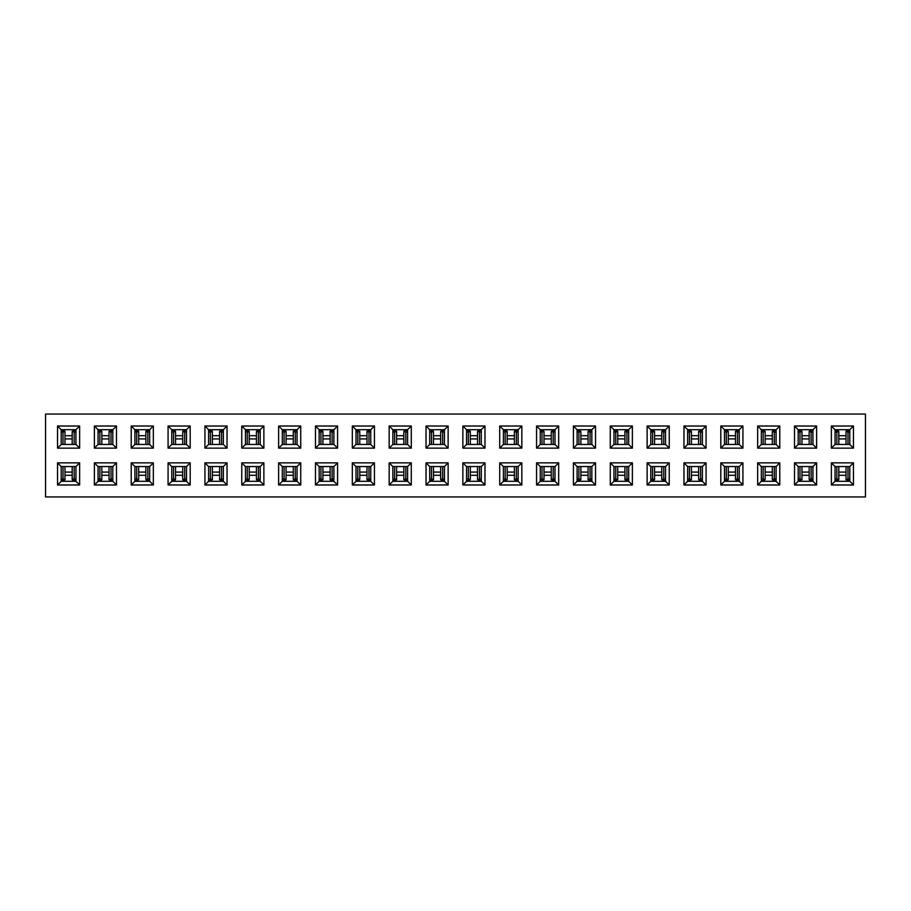 <?xml version="1.0" encoding="UTF-8"?>
<svg xmlns="http://www.w3.org/2000/svg" width="911" height="911" viewBox="0 0 911 911"><rect width="100%" height="100%" fill="white"/><g stroke="black" fill="none" stroke-linecap="round" stroke-linejoin="round"><path stroke-width="1.37" d="M61.208 444.443L61.208 429.707L75.955 429.707L75.955 444.443L61.208 444.443L57.53 448.132L57.53 426.018L61.208 429.707M75.955 429.707L79.633 426.018L79.633 448.132L57.53 448.132M57.53 426.018L79.633 426.018M75.955 444.443L79.633 448.132M45.55 496.95L45.55 414.05L865.45 414.05L865.45 496.95L45.55 496.95M853.47 484.982L853.47 462.868L831.367 462.868L831.367 484.982L853.47 484.982L849.792 481.293L835.045 481.293L835.045 466.557L849.792 466.557L849.792 481.293M816.62 484.982L816.62 462.868L794.517 462.868L794.517 484.982L816.62 484.982L812.942 481.293L798.195 481.293L798.195 466.557L812.942 466.557L812.942 481.293M779.77 484.982L779.77 462.868L757.667 462.868L757.667 484.982L779.77 484.982L776.092 481.293L761.345 481.293L761.345 466.557L776.092 466.557L776.092 481.293M742.92 484.982L742.92 462.868L720.817 462.868L720.817 484.982L742.92 484.982L739.242 481.293L724.496 481.293L724.496 466.557L739.242 466.557L739.242 481.293M706.071 484.982L706.071 462.868L683.967 462.868L683.967 484.982L706.071 484.982L702.392 481.293L687.657 481.293L687.657 466.557L702.392 466.557L702.392 481.293M669.232 484.982L669.232 462.868L647.117 462.868L647.117 484.982L669.232 484.982L665.542 481.293L650.807 481.293L650.807 466.557L665.542 466.557L665.542 481.293M632.382 484.982L632.382 462.868L610.268 462.868L610.268 484.982L632.382 484.982L628.692 481.293L613.957 481.293L613.957 466.557L628.692 466.557L628.692 481.293M595.532 484.982L595.532 462.868L573.418 462.868L573.418 484.982L595.532 484.982L591.843 481.293L577.107 481.293L577.107 466.557L591.843 466.557L591.843 481.293M558.682 484.982L558.682 462.868L536.568 462.868L536.568 484.982L558.682 484.982L554.993 481.293L540.257 481.293L540.257 466.557L554.993 466.557L554.993 481.293M521.832 484.982L521.832 462.868L499.718 462.868L499.718 484.982L521.832 484.982L518.143 481.293L503.407 481.293L503.407 466.557L518.143 466.557L518.143 481.293M484.982 484.982L484.982 462.868L462.868 462.868L462.868 484.982L484.982 484.982L481.293 481.293L466.557 481.293L466.557 466.557L481.293 466.557L481.293 481.293M448.132 484.982L448.132 462.868L426.018 462.868L426.018 484.982L448.132 484.982L444.443 481.293L429.707 481.293L429.707 466.557L444.443 466.557L444.443 481.293M411.282 484.982L411.282 462.868L389.168 462.868L389.168 484.982L411.282 484.982L407.593 481.293L392.857 481.293L392.857 466.557L407.593 466.557L407.593 481.293M374.432 484.982L374.432 462.868L352.318 462.868L352.318 484.982L374.432 484.982L370.743 481.293L356.007 481.293L356.007 466.557L370.743 466.557L370.743 481.293M337.582 484.982L337.582 462.868L315.468 462.868L315.468 484.982L337.582 484.982L333.893 481.293L319.157 481.293L319.157 466.557L333.893 466.557L333.893 481.293M300.732 484.982L300.732 462.868L278.618 462.868L278.618 484.982L300.732 484.982L297.043 481.293L282.308 481.293L282.308 466.557L297.043 466.557L297.043 481.293M263.883 484.982L263.883 462.868L241.768 462.868L241.768 484.982L263.883 484.982L260.193 481.293L245.458 481.293L245.458 466.557L260.193 466.557L260.193 481.293M227.033 484.982L227.033 462.868L204.929 462.868L204.929 484.982L227.033 484.982L223.343 481.293L208.608 481.293L208.608 466.557L223.343 466.557L223.343 481.293M190.183 484.982L190.183 462.868L168.079 462.868L168.079 484.982L190.183 484.982L186.504 481.293L171.758 481.293L171.758 466.557L186.504 466.557L186.504 481.293M153.333 484.982L153.333 462.868L131.23 462.868L131.23 484.982L153.333 484.982L149.655 481.293L134.908 481.293L134.908 466.557L149.655 466.557L149.655 481.293M116.483 484.982L116.483 462.868L94.38 462.868L94.38 484.982L116.483 484.982L112.805 481.293L98.058 481.293L98.058 466.557L112.805 466.557L112.805 481.293M79.633 484.982L79.633 462.868L57.53 462.868L57.53 484.982L79.633 484.982L75.955 481.293L61.208 481.293L61.208 466.557L75.955 466.557L75.955 481.293M853.47 448.132L853.47 426.018L831.367 426.018L831.367 448.132L853.47 448.132L849.792 444.443L835.045 444.443L831.367 448.132M816.62 448.132L816.62 426.018L794.517 426.018L794.517 448.132L816.62 448.132L812.942 444.443L798.195 444.443L794.517 448.132M779.77 448.132L779.77 426.018L757.667 426.018L757.667 448.132L779.77 448.132L776.092 444.443L761.345 444.443L757.667 448.132M742.92 448.132L742.92 426.018L720.817 426.018L720.817 448.132L742.92 448.132L739.242 444.443L724.496 444.443L720.817 448.132M706.071 448.132L706.071 426.018L683.967 426.018L683.967 448.132L706.071 448.132L702.392 444.443L687.657 444.443L683.967 448.132M669.232 448.132L669.232 426.018L647.117 426.018L647.117 448.132L669.232 448.132L665.542 444.443L650.807 444.443L647.117 448.132M632.382 448.132L632.382 426.018L610.268 426.018L610.268 448.132L632.382 448.132L628.692 444.443L613.957 444.443L610.268 448.132M595.532 448.132L595.532 426.018L573.418 426.018L573.418 448.132L595.532 448.132L591.843 444.443L577.107 444.443L573.418 448.132M558.682 448.132L558.682 426.018L536.568 426.018L536.568 448.132L558.682 448.132L554.993 444.443L540.257 444.443L536.568 448.132M521.832 448.132L521.832 426.018L499.718 426.018L499.718 448.132L521.832 448.132L518.143 444.443L503.407 444.443L499.718 448.132M484.982 448.132L484.982 426.018L462.868 426.018L462.868 448.132L484.982 448.132L481.293 444.443L466.557 444.443L462.868 448.132M448.132 448.132L448.132 426.018L426.018 426.018L426.018 448.132L448.132 448.132L444.443 444.443L429.707 444.443L426.018 448.132M411.282 448.132L411.282 426.018L389.168 426.018L389.168 448.132L411.282 448.132L407.593 444.443L392.857 444.443L389.168 448.132M374.432 448.132L374.432 426.018L352.318 426.018L352.318 448.132L374.432 448.132L370.743 444.443L356.007 444.443L352.318 448.132M337.582 448.132L337.582 426.018L315.468 426.018L315.468 448.132L337.582 448.132L333.893 444.443L319.157 444.443L315.468 448.132M300.732 448.132L300.732 426.018L278.618 426.018L278.618 448.132L300.732 448.132L297.043 444.443L282.308 444.443L278.618 448.132M263.883 448.132L263.883 426.018L241.768 426.018L241.768 448.132L263.883 448.132L260.193 444.443L245.458 444.443L241.768 448.132M227.033 448.132L227.033 426.018L204.929 426.018L204.929 448.132L227.033 448.132L223.343 444.443L208.608 444.443L204.929 448.132M190.183 448.132L190.183 426.018L168.079 426.018L168.079 448.132L190.183 448.132L186.504 444.443L171.758 444.443L168.079 448.132M153.333 448.132L153.333 426.018L131.23 426.018L131.23 448.132L153.333 448.132L149.655 444.443L134.908 444.443L131.23 448.132M116.483 448.132L116.483 426.018L94.38 426.018L94.38 448.132L116.483 448.132L112.805 444.443L98.058 444.443L94.38 448.132M75.955 466.557L79.633 462.868M57.53 462.868L61.208 466.557M61.208 481.293L57.53 484.982M831.367 462.868L835.045 466.557M849.792 466.557L853.47 462.868M831.367 484.982L835.045 481.293M812.942 466.557L816.62 462.868M794.517 462.868L798.195 466.557M798.195 481.293L794.517 484.982M776.092 466.557L779.77 462.868M757.667 462.868L761.345 466.557M761.345 481.293L757.667 484.982M739.242 466.557L742.92 462.868M720.817 462.868L724.496 466.557M724.496 481.293L720.817 484.982M702.392 466.557L706.071 462.868M683.967 462.868L687.657 466.557M687.657 481.293L683.967 484.982M665.542 466.557L669.232 462.868M647.117 462.868L650.807 466.557M650.807 481.293L647.117 484.982M628.692 466.557L632.382 462.868M610.268 462.868L613.957 466.557M613.957 481.293L610.268 484.982M591.843 466.557L595.532 462.868M573.418 462.868L577.107 466.557M577.107 481.293L573.418 484.982M554.993 466.557L558.682 462.868M536.568 462.868L540.257 466.557M540.257 481.293L536.568 484.982M518.143 466.557L521.832 462.868M499.718 462.868L503.407 466.557M503.407 481.293L499.718 484.982M481.293 466.557L484.982 462.868M462.868 462.868L466.557 466.557M466.557 481.293L462.868 484.982M444.443 466.557L448.132 462.868M426.018 462.868L429.707 466.557M429.707 481.293L426.018 484.982M407.593 466.557L411.282 462.868M389.168 462.868L392.857 466.557M392.857 481.293L389.168 484.982M370.743 466.557L374.432 462.868M352.318 462.868L356.007 466.557M356.007 481.293L352.318 484.982M333.893 466.557L337.582 462.868M315.468 462.868L319.157 466.557M319.157 481.293L315.468 484.982M297.043 466.557L300.732 462.868M278.618 462.868L282.308 466.557M282.308 481.293L278.618 484.982M260.193 466.557L263.883 462.868M241.768 462.868L245.458 466.557M245.458 481.293L241.768 484.982M223.343 466.557L227.033 462.868M204.929 462.868L208.608 466.557M208.608 481.293L204.929 484.982M186.504 466.557L190.183 462.868M168.079 462.868L171.758 466.557M171.758 481.293L168.079 484.982M149.655 466.557L153.333 462.868M131.23 462.868L134.908 466.557M134.908 481.293L131.23 484.982M112.805 466.557L116.483 462.868M94.38 462.868L98.058 466.557M98.058 481.293L94.38 484.982M853.47 426.018L849.792 429.707L849.792 444.443M835.045 444.443L835.045 429.707L831.367 426.018M835.045 429.707L849.792 429.707M816.62 426.018L812.942 429.707L812.942 444.443M798.195 444.443L798.195 429.707L794.517 426.018M798.195 429.707L812.942 429.707M779.77 426.018L776.092 429.707L776.092 444.443M761.345 444.443L761.345 429.707L757.667 426.018M761.345 429.707L776.092 429.707M742.92 426.018L739.242 429.707L739.242 444.443M724.496 444.443L724.496 429.707L720.817 426.018M724.496 429.707L739.242 429.707M706.071 426.018L702.392 429.707L702.392 444.443M687.657 444.443L687.657 429.707L683.967 426.018M687.657 429.707L702.392 429.707M669.232 426.018L665.542 429.707L665.542 444.443M650.807 444.443L650.807 429.707L647.117 426.018M650.807 429.707L665.542 429.707M632.382 426.018L628.692 429.707L628.692 444.443M613.957 444.443L613.957 429.707L610.268 426.018M613.957 429.707L628.692 429.707M595.532 426.018L591.843 429.707L591.843 444.443M577.107 444.443L577.107 429.707L573.418 426.018M577.107 429.707L591.843 429.707M558.682 426.018L554.993 429.707L554.993 444.443M540.257 444.443L540.257 429.707L536.568 426.018M540.257 429.707L554.993 429.707M521.832 426.018L518.143 429.707L518.143 444.443M503.407 444.443L503.407 429.707L499.718 426.018M503.407 429.707L518.143 429.707M484.982 426.018L481.293 429.707L481.293 444.443M466.557 444.443L466.557 429.707L462.868 426.018M466.557 429.707L481.293 429.707M448.132 426.018L444.443 429.707L444.443 444.443M429.707 444.443L429.707 429.707L426.018 426.018M429.707 429.707L444.443 429.707M411.282 426.018L407.593 429.707L407.593 444.443M392.857 444.443L392.857 429.707L389.168 426.018M392.857 429.707L407.593 429.707M374.432 426.018L370.743 429.707L370.743 444.443M356.007 444.443L356.007 429.707L352.318 426.018M356.007 429.707L370.743 429.707M337.582 426.018L333.893 429.707L333.893 444.443M319.157 444.443L319.157 429.707L315.468 426.018M319.157 429.707L333.893 429.707M300.732 426.018L297.043 429.707L297.043 444.443M282.308 444.443L282.308 429.707L278.618 426.018M282.308 429.707L297.043 429.707M263.883 426.018L260.193 429.707L260.193 444.443M245.458 444.443L245.458 429.707L241.768 426.018M245.458 429.707L260.193 429.707M227.033 426.018L223.343 429.707L223.343 444.443M208.608 444.443L208.608 429.707L204.929 426.018M208.608 429.707L223.343 429.707M190.183 426.018L186.504 429.707L186.504 444.443M171.758 444.443L171.758 429.707L168.079 426.018M171.758 429.707L186.504 429.707M153.333 426.018L149.655 429.707L149.655 444.443M134.908 444.443L134.908 429.707L131.23 426.018M134.908 429.707L149.655 429.707M116.483 426.018L112.805 429.707L112.805 444.443M98.058 444.443L98.058 429.707L94.38 426.018M98.058 429.707L112.805 429.707M849.792 432.133L847.993 431.928C845.966 431.666 845.488 431.381 846.57 431.062L849.792 430.197M835.045 430.197L838.826 431.37M838.268 431.062C839.35 431.381 838.872 431.666 836.845 431.928L835.045 432.133M837.813 429.707L837.813 430.937M846.023 438.92L838.815 438.92M847.025 430.937L847.025 429.707M835.045 478.867L836.845 479.072C838.872 479.334 839.35 479.619 838.268 479.938L835.045 480.803M849.792 480.803L846.012 479.63M846.57 479.938C845.488 479.619 845.966 479.334 847.993 479.072L849.792 478.867M847.025 481.293L847.025 480.063M838.815 472.08L846.023 472.08M837.813 480.063L837.813 481.293M812.942 432.133L811.143 431.928C809.116 431.666 808.638 431.381 809.72 431.062L812.942 430.197M798.195 430.197L801.976 431.37M801.418 431.062C802.5 431.381 802.022 431.666 799.995 431.928L798.195 432.133M800.963 429.707L800.963 430.937M809.173 438.92L801.976 438.92M810.175 430.937L810.175 429.707M798.195 478.867L799.995 479.072C802.022 479.334 802.5 479.619 801.418 479.938L798.195 480.803M812.942 480.803L809.162 479.63M809.72 479.938C808.638 479.619 809.116 479.334 811.143 479.072L812.942 478.867M810.175 481.293L810.175 480.063M801.976 472.08L809.173 472.08M800.963 480.063L800.963 481.293M776.092 432.133L774.293 431.928C772.266 431.666 771.788 431.381 772.87 431.062L776.092 430.197M761.345 430.197L765.126 431.37M764.568 431.062C765.65 431.381 765.172 431.666 763.145 431.928L761.345 432.133M764.113 429.707L764.113 430.937M772.323 438.92L765.126 438.92M773.325 430.937L773.325 429.707M761.345 478.867L763.145 479.072C765.172 479.334 765.65 479.619 764.568 479.938L761.345 480.803M776.092 480.803L772.312 479.63M772.87 479.938C771.788 479.619 772.266 479.334 774.293 479.072L776.092 478.867M773.325 481.293L773.325 480.063M765.126 472.08L772.323 472.08M764.113 480.063L764.113 481.293M739.242 432.133L737.443 431.928C735.416 431.666 734.938 431.381 736.031 431.062L739.242 430.197M735.462 431.37L736.031 431.062M724.496 430.197L728.276 431.37M727.718 431.062C728.8 431.381 728.322 431.666 726.295 431.928L724.496 432.133M727.263 429.707L727.263 430.937M735.473 438.92L728.276 438.92M736.475 430.937L736.475 429.707M724.496 478.867L726.295 479.072C728.322 479.334 728.8 479.619 727.718 479.938L724.496 480.803M739.242 480.803L735.462 479.63M736.031 479.938C734.938 479.619 735.416 479.334 737.443 479.072L739.242 478.867M736.475 481.293L736.475 480.063M728.276 472.08L735.473 472.08M727.263 480.063L727.263 481.293M702.392 432.133L700.593 431.928C698.566 431.666 698.088 431.381 699.181 431.062L702.392 430.197M698.612 431.37L699.181 431.062M687.657 430.197L691.426 431.37M690.868 431.062C691.95 431.381 691.472 431.666 689.445 431.928L687.657 432.133M690.413 429.707L690.413 430.937M698.623 438.92L691.426 438.92M699.625 430.937L699.625 429.707M687.657 478.867L689.445 479.072C691.472 479.334 691.95 479.619 690.868 479.938L687.657 480.803M702.392 480.803L698.612 479.63M699.181 479.938C698.088 479.619 698.566 479.334 700.593 479.072L702.392 478.867M699.625 481.293L699.625 480.063M691.426 472.08L698.623 472.08M690.413 480.063L690.413 481.293M665.542 432.133L663.743 431.928C661.716 431.666 661.238 431.381 662.331 431.062L665.542 430.197M661.762 431.37L662.331 431.062M650.807 430.197L654.576 431.37M654.018 431.062C655.1 431.381 654.622 431.666 652.595 431.928L650.807 432.133M653.563 429.707L653.563 430.937M661.773 438.92L654.576 438.92M662.775 430.937L662.775 429.707M650.807 478.867L652.595 479.072C654.622 479.334 655.1 479.619 654.018 479.938L650.807 480.803M665.542 480.803L661.762 479.63M662.331 479.938C661.238 479.619 661.716 479.334 663.743 479.072L665.542 478.867M662.775 481.293L662.775 480.063M654.576 472.08L661.773 472.08M653.563 480.063L653.563 481.293M628.692 432.133L626.905 431.928C624.866 431.666 624.388 431.381 625.481 431.062L628.692 430.197M624.912 431.37L625.481 431.062M613.957 430.197L617.726 431.37M617.168 431.062C618.25 431.381 617.783 431.666 615.745 431.928L613.957 432.133M616.713 429.707L616.713 430.937M624.923 438.92L617.726 438.92M625.925 430.937L625.925 429.707M613.957 478.867L615.745 479.072C617.783 479.334 618.25 479.619 617.168 479.938L613.957 480.803M628.692 480.803L624.912 479.63M625.481 479.938C624.388 479.619 624.866 479.334 626.905 479.072L628.692 478.867M625.925 481.293L625.925 480.063M617.726 472.08L624.923 472.08M616.713 480.063L616.713 481.293M591.843 432.133L590.055 431.928C588.016 431.666 587.538 431.381 588.631 431.062L591.843 430.197M588.062 431.37L588.631 431.062M577.107 430.197L580.876 431.37M580.318 431.062C581.4 431.381 580.933 431.666 578.895 431.928L577.107 432.133M579.863 429.707L579.863 430.937M588.073 438.92L580.876 438.92M589.075 430.937L589.075 429.707M577.107 478.867L578.895 479.072C580.933 479.334 581.4 479.619 580.318 479.938L577.107 480.803M591.843 480.803L588.062 479.63M588.631 479.938C587.538 479.619 588.016 479.334 590.055 479.072L591.843 478.867M589.075 481.293L589.075 480.063M580.876 472.08L588.073 472.08M579.863 480.063L579.863 481.293M554.993 432.133L553.205 431.928C551.166 431.666 550.699 431.381 551.781 431.062L554.993 430.197M551.212 431.37L551.781 431.062M540.257 430.197L544.026 431.37M543.468 431.062C544.55 431.381 544.083 431.666 542.045 431.928L540.257 432.133M543.013 429.707L543.013 430.937M551.223 438.92L544.026 438.92M552.225 430.937L552.225 429.707M540.257 478.867L542.045 479.072C544.083 479.334 544.55 479.619 543.468 479.938L540.257 480.803M554.993 480.803L551.212 479.63M551.781 479.938C550.699 479.619 551.166 479.334 553.205 479.072L554.993 478.867M552.225 481.293L552.225 480.063M544.026 472.08L551.223 472.08M543.013 480.063L543.013 481.293M518.143 432.133L516.355 431.928C514.316 431.666 513.85 431.381 514.931 431.062L518.143 430.197M514.362 431.37L514.931 431.062M503.407 430.197L507.176 431.37M506.618 431.062C507.7 431.381 507.233 431.666 505.195 431.928L503.407 432.133M506.163 429.707L506.163 430.937M514.373 438.92L507.176 438.92M515.375 430.937L515.375 429.707M503.407 478.867L505.195 479.072C507.233 479.334 507.7 479.619 506.618 479.938L503.407 480.803M518.143 480.803L514.362 479.63M514.931 479.938C513.85 479.619 514.316 479.334 516.355 479.072L518.143 478.867M515.375 481.293L515.375 480.063M507.176 472.08L514.373 472.08M506.163 480.063L506.163 481.293M481.293 432.133L479.505 431.928C477.466 431.666 477 431.381 478.081 431.062L481.293 430.197M477.512 431.37L478.081 431.062M466.557 430.197L470.338 431.37M469.769 431.062C470.85 431.381 470.383 431.666 468.345 431.928L466.557 432.133M469.313 429.707L469.313 430.937M477.523 438.92L470.327 438.92M478.526 430.937L478.526 429.707M466.557 478.867L468.345 479.072C470.383 479.334 470.85 479.619 469.769 479.938L466.557 480.803M470.338 479.63L469.769 479.938M481.293 480.803L477.512 479.63M478.081 479.938C477 479.619 477.466 479.334 479.505 479.072L481.293 478.867M478.526 481.293L478.526 480.063M470.327 472.08L477.523 472.08M469.313 480.063L469.313 481.293M444.443 432.133L442.655 431.928C440.617 431.666 440.15 431.381 441.231 431.062L444.443 430.197M440.662 431.37L441.231 431.062M429.707 430.197L433.488 431.37M432.919 431.062C434 431.381 433.534 431.666 431.495 431.928L429.707 432.133M432.474 429.707L432.474 430.937M440.673 438.92L433.477 438.92M441.687 430.937L441.687 429.707M429.707 478.867L431.495 479.072C433.534 479.334 434 479.619 432.919 479.938L429.707 480.803M433.488 479.63L432.919 479.938M444.443 480.803L440.662 479.63M441.231 479.938C440.15 479.619 440.617 479.334 442.655 479.072L444.443 478.867M441.687 481.293L441.687 480.063M433.477 472.08L440.673 472.08M432.474 480.063L432.474 481.293M407.593 432.133L405.805 431.928C403.767 431.666 403.3 431.381 404.382 431.062L407.593 430.197M392.857 430.197L396.638 431.37M396.069 431.062C397.15 431.381 396.684 431.666 394.645 431.928L392.857 432.133M395.625 429.707L395.625 430.937M403.824 438.92L396.627 438.92M404.837 430.937L404.837 429.707M392.857 478.867L394.645 479.072C396.684 479.334 397.15 479.619 396.069 479.938L392.857 480.803M396.638 479.63L396.069 479.938M407.593 480.803L403.824 479.63M404.382 479.938C403.3 479.619 403.767 479.334 405.805 479.072L407.593 478.867M404.837 481.293L404.837 480.063M396.627 472.08L403.824 472.08M395.625 480.063L395.625 481.293M370.743 432.133L368.955 431.928C366.917 431.666 366.45 431.381 367.532 431.062L370.743 430.197M356.007 430.197L359.788 431.37M359.219 431.062C360.3 431.381 359.834 431.666 357.795 431.928L356.007 432.133M358.775 429.707L358.775 430.937M366.974 438.92L359.777 438.92M367.987 430.937L367.987 429.707M356.007 478.867L357.795 479.072C359.834 479.334 360.3 479.619 359.219 479.938L356.007 480.803M359.788 479.63L359.219 479.938M370.743 480.803L366.974 479.63M367.532 479.938C366.45 479.619 366.917 479.334 368.955 479.072L370.743 478.867M367.987 481.293L367.987 480.063M359.777 472.08L366.974 472.08M358.775 480.063L358.775 481.293M333.893 432.133L332.105 431.928C330.067 431.666 329.6 431.381 330.682 431.062L333.893 430.197M319.157 430.197L322.938 431.37M322.369 431.062C323.462 431.381 322.984 431.666 320.945 431.928L319.157 432.133M321.925 429.707L321.925 430.937M330.124 438.92L322.927 438.92M331.137 430.937L331.137 429.707M319.157 478.867L320.945 479.072C322.984 479.334 323.462 479.619 322.369 479.938L319.157 480.803M322.938 479.63L322.369 479.938M333.893 480.803L330.124 479.63M330.682 479.938C329.6 479.619 330.067 479.334 332.105 479.072L333.893 478.867M331.137 481.293L331.137 480.063M322.927 472.08L330.124 472.08M321.925 480.063L321.925 481.293M297.043 432.133L295.255 431.928C293.217 431.666 292.75 431.381 293.832 431.062L297.043 430.197M282.308 430.197L286.088 431.37M285.519 431.062C286.612 431.381 286.134 431.666 284.095 431.928L282.308 432.133M285.075 429.707L285.075 430.937M293.274 438.92L286.077 438.92M294.287 430.937L294.287 429.707M282.308 478.867L284.095 479.072C286.134 479.334 286.612 479.619 285.519 479.938L282.308 480.803M286.088 479.63L285.519 479.938M297.043 480.803L293.274 479.63M293.832 479.938C292.75 479.619 293.217 479.334 295.255 479.072L297.043 478.867M294.287 481.293L294.287 480.063M286.077 472.08L293.274 472.08M285.075 480.063L285.075 481.293M260.193 432.133L258.405 431.928C256.378 431.666 255.9 431.381 256.982 431.062L260.193 430.197M245.458 430.197L249.238 431.37M248.669 431.062C249.762 431.381 249.284 431.666 247.257 431.928L245.458 432.133M248.225 429.707L248.225 430.937M256.424 438.92L249.227 438.92M257.437 430.937L257.437 429.707M245.458 478.867L247.257 479.072C249.284 479.334 249.762 479.619 248.669 479.938L245.458 480.803M249.238 479.63L248.669 479.938M260.193 480.803L256.424 479.63M256.982 479.938C255.9 479.619 256.378 479.334 258.405 479.072L260.193 478.867M257.437 481.293L257.437 480.063M249.227 472.08L256.424 472.08M248.225 480.063L248.225 481.293M223.343 432.133L221.555 431.928C219.528 431.666 219.05 431.381 220.132 431.062L223.343 430.197M208.608 430.197L212.388 431.37M211.819 431.062C212.912 431.381 212.434 431.666 210.407 431.928L208.608 432.133M211.375 429.707L211.375 430.937M219.574 438.92L212.377 438.92M220.587 430.937L220.587 429.707M208.608 478.867L210.407 479.072C212.434 479.334 212.912 479.619 211.819 479.938L208.608 480.803M212.388 479.63L211.819 479.938M223.343 480.803L219.574 479.63M220.132 479.938C219.05 479.619 219.528 479.334 221.555 479.072L223.343 478.867M220.587 481.293L220.587 480.063M212.377 472.08L219.574 472.08M211.375 480.063L211.375 481.293M186.504 432.133L184.705 431.928C182.678 431.666 182.2 431.381 183.282 431.062L186.504 430.197M171.758 430.197L175.538 431.37M174.969 431.062C176.062 431.381 175.584 431.666 173.557 431.928L171.758 432.133M174.525 429.707L174.525 430.937M182.724 438.92L175.527 438.92M183.737 430.937L183.737 429.707M171.758 478.867L173.557 479.072C175.584 479.334 176.062 479.619 174.969 479.938L171.758 480.803M175.538 479.63L174.969 479.938M186.504 480.803L182.724 479.63M183.282 479.938C182.2 479.619 182.678 479.334 184.705 479.072L186.504 478.867M183.737 481.293L183.737 480.063M175.527 472.08L182.724 472.08M174.525 480.063L174.525 481.293M149.655 432.133L147.855 431.928C145.828 431.666 145.35 431.381 146.432 431.062L149.655 430.197M134.908 430.197L138.688 431.37M138.13 431.062C139.212 431.381 138.734 431.666 136.707 431.928L134.908 432.133M137.675 429.707L137.675 430.937M145.874 438.92L138.677 438.92M146.887 430.937L146.887 429.707M134.908 478.867L136.707 479.072C138.734 479.334 139.212 479.619 138.13 479.938L134.908 480.803M149.655 480.803L145.874 479.63M146.432 479.938C145.35 479.619 145.828 479.334 147.855 479.072L149.655 478.867M146.887 481.293L146.887 480.063M138.677 472.08L145.874 472.08M137.675 480.063L137.675 481.293M112.805 432.133L111.005 431.928C108.978 431.666 108.5 431.381 109.582 431.062L112.805 430.197M98.058 430.197L101.838 431.37M101.28 431.062C102.362 431.381 101.884 431.666 99.857 431.928L98.058 432.133M100.825 429.707L100.825 430.937M109.024 438.92L101.827 438.92M110.037 430.937L110.037 429.707M98.058 478.867L99.857 479.072C101.884 479.334 102.362 479.619 101.28 479.938L98.058 480.803M112.805 480.803L109.024 479.63M109.582 479.938C108.5 479.619 108.978 479.334 111.005 479.072L112.805 478.867M110.037 481.293L110.037 480.063M101.827 472.08L109.024 472.08M100.825 480.063L100.825 481.293M75.955 432.133L74.155 431.928C72.128 431.666 71.65 431.381 72.732 431.062L75.955 430.197M61.208 430.197L64.988 431.37M64.43 431.062C65.512 431.381 65.034 431.666 63.007 431.928L61.208 432.133M63.975 429.707L63.975 430.937M72.185 438.92L64.977 438.92M73.187 430.937L73.187 429.707M61.208 478.867L63.007 479.072C65.034 479.334 65.512 479.619 64.43 479.938L61.208 480.803M75.955 480.803L72.174 479.63M72.732 479.938C71.65 479.619 72.128 479.334 74.155 479.072L75.955 478.867M73.187 481.293L73.187 480.063M64.977 472.08L72.185 472.08M63.975 480.063L63.975 481.293M847.993 431.928L847.993 444.443M838.815 435.709L846.023 435.709M836.845 444.443L836.845 431.928M836.845 479.072L836.845 466.557M846.023 475.291L838.815 475.291M847.993 466.557L847.993 479.072M811.143 431.928L811.143 444.443M801.976 435.709L809.173 435.709M799.995 444.443L799.995 431.928M799.995 479.072L799.995 466.557M809.173 475.291L801.976 475.291M811.143 466.557L811.143 479.072M774.293 431.928L774.293 444.443M765.126 435.709L772.323 435.709M763.145 444.443L763.145 431.928M763.145 479.072L763.145 466.557M772.323 475.291L765.126 475.291M774.293 466.557L774.293 479.072M737.443 431.928L737.443 444.443M728.276 435.709L735.473 435.709M726.295 444.443L726.295 431.928M726.295 479.072L726.295 466.557M735.473 475.291L728.276 475.291M737.443 466.557L737.443 479.072M700.593 431.928L700.593 444.443M691.426 435.709L698.623 435.709M689.445 444.443L689.445 431.928M689.445 479.072L689.445 466.557M698.623 475.291L691.426 475.291M700.593 466.557L700.593 479.072M663.743 431.928L663.743 444.443M654.576 435.709L661.773 435.709M652.595 444.443L652.595 431.928M652.595 479.072L652.595 466.557M661.773 475.291L654.576 475.291M663.743 466.557L663.743 479.072M626.905 431.928L626.905 444.443M617.726 435.709L624.923 435.709M615.745 444.443L615.745 431.928M615.745 479.072L615.745 466.557M624.923 475.291L617.726 475.291M626.905 466.557L626.905 479.072M590.055 431.928L590.055 444.443M580.876 435.709L588.073 435.709M578.895 444.443L578.895 431.928M578.895 479.072L578.895 466.557M588.073 475.291L580.876 475.291M590.055 466.557L590.055 479.072M553.205 431.928L553.205 444.443M544.026 435.709L551.223 435.709M542.045 444.443L542.045 431.928M542.045 479.072L542.045 466.557M551.223 475.291L544.026 475.291M553.205 466.557L553.205 479.072M516.355 431.928L516.355 444.443M507.176 435.709L514.373 435.709M505.195 444.443L505.195 431.928M505.195 479.072L505.195 466.557M514.373 475.291L507.176 475.291M516.355 466.557L516.355 479.072M479.505 431.928L479.505 444.443M470.327 435.709L477.523 435.709M468.345 444.443L468.345 431.928M468.345 479.072L468.345 466.557M477.523 475.291L470.327 475.291M479.505 466.557L479.505 479.072M442.655 431.928L442.655 444.443M433.477 435.709L440.673 435.709M431.495 444.443L431.495 431.928M431.495 479.072L431.495 466.557M440.673 475.291L433.477 475.291M442.655 466.557L442.655 479.072M405.805 431.928L405.805 444.443M396.627 435.709L403.824 435.709M394.645 444.443L394.645 431.928M394.645 479.072L394.645 466.557M403.824 475.291L396.627 475.291M405.805 466.557L405.805 479.072M368.955 431.928L368.955 444.443M359.777 435.709L366.974 435.709M357.795 444.443L357.795 431.928M357.795 479.072L357.795 466.557M366.974 475.291L359.777 475.291M368.955 466.557L368.955 479.072M332.105 431.928L332.105 444.443M322.927 435.709L330.124 435.709M320.945 444.443L320.945 431.928M320.945 479.072L320.945 466.557M330.124 475.291L322.927 475.291M332.105 466.557L332.105 479.072M295.255 431.928L295.255 444.443M286.077 435.709L293.274 435.709M284.095 444.443L284.095 431.928M284.095 479.072L284.095 466.557M293.274 475.291L286.077 475.291M295.255 466.557L295.255 479.072M258.405 431.928L258.405 444.443M249.227 435.709L256.424 435.709M247.257 444.443L247.257 431.928M247.257 479.072L247.257 466.557M256.424 475.291L249.227 475.291M258.405 466.557L258.405 479.072M221.555 431.928L221.555 444.443M212.377 435.709L219.574 435.709M210.407 444.443L210.407 431.928M210.407 479.072L210.407 466.557M219.574 475.291L212.377 475.291M221.555 466.557L221.555 479.072M184.705 431.928L184.705 444.443M175.527 435.709L182.724 435.709M173.557 444.443L173.557 431.928M173.557 479.072L173.557 466.557M182.724 475.291L175.527 475.291M184.705 466.557L184.705 479.072M147.855 431.928L147.855 444.443M138.677 435.709L145.874 435.709M136.707 444.443L136.707 431.928M136.707 479.072L136.707 466.557M145.874 475.291L138.677 475.291M147.855 466.557L147.855 479.072M111.005 431.928L111.005 444.443M101.827 435.709L109.024 435.709M99.857 444.443L99.857 431.928M99.857 479.072L99.857 466.557M109.024 475.291L101.827 475.291M111.005 466.557L111.005 479.072M74.155 431.928L74.155 444.443M64.977 435.709L72.185 435.709M63.007 444.443L63.007 431.928M63.007 479.072L63.007 466.557M72.185 475.291L64.977 475.291M74.155 466.557L74.155 479.072M846.023 431.404L846.023 444.443M838.815 431.404L838.815 444.443M838.815 479.596L838.815 466.557M846.023 479.596L846.023 466.557M809.173 431.404L809.173 444.443M801.976 431.404L801.976 444.443M801.976 479.596L801.976 466.557M809.173 479.596L809.173 466.557M772.323 431.404L772.323 444.443M765.126 431.404L765.126 444.443M765.126 479.596L765.126 466.557M772.323 479.596L772.323 466.557M735.473 431.404L735.473 444.443M728.276 431.404L728.276 444.443M728.276 479.596L728.276 466.557M735.473 479.596L735.473 466.557M698.623 431.404L698.623 444.443M691.426 431.404L691.426 444.443M691.426 479.596L691.426 466.557M698.623 479.596L698.623 466.557M661.773 431.404L661.773 444.443M654.576 431.404L654.576 444.443M654.576 479.596L654.576 466.557M661.773 479.596L661.773 466.557M624.923 431.404L624.923 444.443M617.726 431.404L617.726 444.443M617.726 479.596L617.726 466.557M624.923 479.596L624.923 466.557M588.073 431.404L588.073 444.443M580.876 431.404L580.876 444.443M580.876 479.596L580.876 466.557M588.073 479.596L588.073 466.557M551.223 431.404L551.223 444.443M544.026 431.404L544.026 444.443M544.026 479.596L544.026 466.557M551.223 479.596L551.223 466.557M514.373 431.404L514.373 444.443M507.176 431.404L507.176 444.443M507.176 479.596L507.176 466.557M514.373 479.596L514.373 466.557M477.523 431.404L477.523 444.443M470.327 431.404L470.327 444.443M470.327 479.596L470.327 466.557M477.523 479.596L477.523 466.557M440.673 431.404L440.673 444.443M433.477 431.404L433.477 444.443M433.477 479.596L433.477 466.557M440.673 479.596L440.673 466.557M403.824 431.404L403.824 444.443M396.627 431.404L396.627 444.443M396.627 479.596L396.627 466.557M403.824 479.596L403.824 466.557M366.974 431.404L366.974 444.443M359.777 431.404L359.777 444.443M359.777 479.596L359.777 466.557M366.974 479.596L366.974 466.557M330.124 431.404L330.124 444.443M322.927 431.404L322.927 444.443M322.927 479.596L322.927 466.557M330.124 479.596L330.124 466.557M293.274 431.404L293.274 444.443M286.077 431.404L286.077 444.443M286.077 479.596L286.077 466.557M293.274 479.596L293.274 466.557M256.424 431.404L256.424 444.443M249.227 431.404L249.227 444.443M249.227 479.596L249.227 466.557M256.424 479.596L256.424 466.557M219.574 431.404L219.574 444.443M212.377 431.404L212.377 444.443M212.377 479.596L212.377 466.557M219.574 479.596L219.574 466.557M182.724 431.404L182.724 444.443M175.527 431.404L175.527 444.443M175.527 479.596L175.527 466.557M182.724 479.596L182.724 466.557M145.874 431.404L145.874 444.443M138.677 431.404L138.677 444.443M138.677 479.596L138.677 466.557M145.874 479.596L145.874 466.557M109.024 431.404L109.024 444.443M101.827 431.404L101.827 444.443M101.827 479.596L101.827 466.557M109.024 479.596L109.024 466.557M72.185 431.404L72.185 444.443M64.977 431.404L64.977 444.443M64.977 479.596L64.977 466.557M72.185 479.596L72.185 466.557"/></g></svg>
